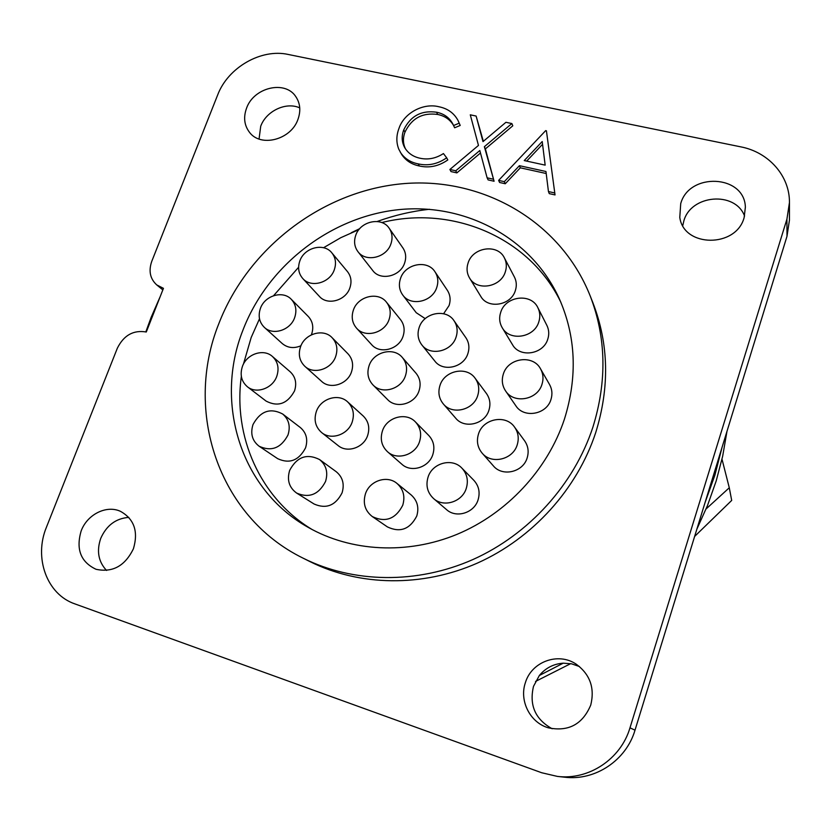 <?xml version="1.0" encoding="UTF-8"?>
<svg xmlns="http://www.w3.org/2000/svg" width="831" height="831" viewBox="0 0 831 831"><rect width="100%" height="100%" fill="white"/><g stroke="black" fill="none" stroke-linecap="round" stroke-linejoin="round"><path stroke-width="1.25" d="M218.833 323.654C247.835 248.448 321.244 191.805 400.864 183.89C480.339 175.985 559.98 219.831 590.197 295.929C606.225 337.552 607.118 381.294 592.898 427.155C574.107 484.431 528.848 534.52 472.87 559.564C416.767 584.37 353.071 583.123 303.222 558.224C217.525 516.352 183.911 410.202 218.833 323.654M303.222 558.224L310.046 561.642C359.293 586.239 422.138 587.496 477.451 563.065C532.64 538.405 577.233 489.054 595.723 432.556C609.736 387.319 608.822 344.148 593.002 303.024L590.197 295.929M246.568 108.144C243.275 117.254 244.231 125.284 249.435 132.233C260.622 147.689 291.016 139.816 297.934 119.446C300.957 110.959 300.261 103.376 295.846 96.697C285.22 79.901 253.746 87.369 246.568 108.144M299.742 107.885C286.134 101.559 266.211 110.98 260.716 126.229L259.054 139.026M525.379 682.698C519.084 700.72 530.012 722.617 548.335 727.821C568.466 731.934 582.614 724.341 590.758 705.041C594.913 688.026 590.062 674.398 576.226 664.187C558.255 651.857 531.539 661.694 525.379 682.698M579.425 666.524L571.499 663.803L563.2 663.18C553.55 663.886 545.593 667.989 539.35 675.489L533.502 686.364C529.077 705.259 535.299 719.386 552.179 728.766M680.714 203.647L679.789 217.358C683.57 247.503 736.141 248.137 744.129 217.597L745.376 207.127C744.472 174.593 689.107 172.11 680.714 203.647M744.576 216.018C735.113 190.777 690.862 194.651 683.851 220.921L682.77 225.575M81.178 530.884C75.766 549.239 80.721 562.036 96.032 569.287C112.549 572.839 125.014 565.994 133.427 548.74C138.507 531.445 134.175 518.97 120.422 511.314C106.42 504.812 87.245 514.42 81.178 530.884M128.805 517.381C115.883 518.378 106.534 525.369 100.738 538.374C96.427 551.005 98.37 561.704 106.555 570.45M259.501 318.772L251.191 337.479L243.431 364.155M241.354 376.433C232.971 436.182 259.916 498.081 312.165 529.555M242.881 330.302C214.273 402.349 240.211 489.48 308.259 527.405C350.962 551.691 407.117 554.921 457.05 534.333C506.889 513.537 547.608 469.785 564.394 419.26C577.732 376.505 575.945 336.14 559.055 298.173C530.542 236.274 462.753 201.86 395.712 209.994C328.557 218.158 267.177 266.668 242.881 330.302M696.877 529.15L707.555 505.393L716.166 481.024L722.658 456.24L727 431.237M145.83 331.881L151.107 317.442L160.362 296.2M786.926 219.114L786.988 236.305L722.056 447.327L714.857 475.27L705.01 502.703L635.009 730.169L629.981 727.831C620.882 759.004 588.815 780.361 557.383 776.403L541.687 772.747L74.894 603.898C46.723 594.362 33.687 557.663 46.474 527.134L117.368 348.147C123.84 335.205 133.469 329.824 146.287 332.005L163.447 288.336L156.716 284.898C150.089 278.79 148.437 270.937 151.761 261.339L217.691 94.9C227.974 67.519 261.131 48.375 288.201 54.451L740.899 146.879C768.644 152.177 789.793 175.881 789.45 202.556L786.926 219.114L629.981 727.831M355.751 235.256C360.332 221.067 381.772 216.517 389.199 228.286C392.274 232.95 392.845 238.144 390.913 243.888C386.467 257.818 365.723 262.638 357.943 251.648C354.411 246.828 353.684 241.364 355.751 235.256M389.199 228.286L402.9 247.929C405.892 252.458 406.463 257.506 404.604 263.063C400.345 276.557 380.266 281.148 372.704 270.47L357.943 251.648M299.835 260.955C304.312 247.493 323.945 242.486 331.87 252.884C335.651 257.745 336.462 263.365 334.311 269.753C329.969 282.955 310.971 288.191 302.785 278.53C298.526 273.565 297.54 267.696 299.835 260.955M331.87 252.884L347.451 271.581C351.118 276.297 351.929 281.761 349.861 287.952C345.706 300.729 327.31 305.746 319.353 296.355L302.785 278.53M369.089 365.702C373.535 351.731 393.676 346.704 402.339 357.507C406.608 362.773 407.647 368.86 405.445 375.768C401.176 389.355 381.938 394.704 372.953 384.909C368.008 379.507 366.72 373.109 369.089 365.702M402.339 357.507L415.967 373.171C420.122 378.271 421.14 384.171 419.021 390.85C414.929 403.98 396.345 409.112 387.62 399.597L372.953 384.909M289.666 470.388C296.906 456.842 306.868 453.227 319.54 459.543C326.261 465.1 328.266 472.403 325.544 481.461C318.751 494.58 309.111 498.444 296.625 493.063C289.105 487.548 286.788 479.986 289.666 470.388M319.54 459.543L336.181 471.676C342.704 477.056 344.668 484.12 342.06 492.866C335.537 505.539 326.219 509.258 314.128 504.033L296.625 493.063M400.532 278.427C405.144 263.707 427.477 259.376 435.018 271.851C438.041 276.619 438.602 281.865 436.722 287.588C432.265 301.975 410.753 306.649 402.786 295.078C399.244 290.123 398.485 284.576 400.532 278.427M435.018 271.851L447.369 290.331C450.298 294.953 450.859 300.033 449.052 305.579L443.598 313.754M440.015 385.335C444.564 370.387 466.752 365.879 475.187 378.334C478.843 383.558 479.674 389.365 477.659 395.753C473.306 410.234 452.241 415.188 443.318 403.939C438.924 398.506 437.823 392.305 440.015 385.335M475.187 378.334L486.447 393.51C489.999 398.579 490.799 404.198 488.877 410.369C484.702 424.361 464.363 429.097 455.71 418.201L443.318 403.939M500.729 312.248C505.497 295.981 531.134 292.761 537.886 307.73C540.088 312.238 540.389 316.985 538.779 321.971C534.188 337.802 509.652 341.551 502.215 327.705C499.441 322.895 498.943 317.743 500.729 312.248M537.886 307.73L546.881 325.399C549.011 329.762 549.312 334.363 547.764 339.183C543.36 354.484 519.676 358.036 512.457 344.626L502.215 327.705M365.463 493.78C369.65 480.671 387.173 474.896 397.021 483.465C403.409 489.23 405.31 496.512 402.734 505.279C395.608 519.032 385.47 522.792 372.33 516.581C364.986 510.816 362.7 503.222 365.463 493.78M397.021 483.465L411.179 494.954C417.359 500.542 419.219 507.575 416.757 516.041C409.912 529.305 400.127 532.92 387.402 526.906L372.33 516.581M316.32 411.594C320.6 398.527 338.508 392.97 347.69 401.934C353.165 407.387 354.66 414.098 352.178 422.065C348.064 434.748 331.018 440.555 321.639 432.556C315.448 427.051 313.671 420.06 316.32 411.594M347.69 401.934L363.24 416.009C368.549 421.307 370.024 427.799 367.645 435.496C363.698 447.753 347.223 453.342 338.124 445.572L321.639 432.556M300.552 346.735C304.925 333.543 323.477 328.203 332.14 337.729C336.856 342.943 338.04 349.186 335.693 356.457C331.476 369.328 313.661 374.916 304.769 366.232C299.461 360.934 298.049 354.442 300.552 346.735M332.14 337.729L347.981 353.809C352.562 358.867 353.736 364.923 351.471 371.966C347.441 384.41 330.208 389.77 321.576 381.336L304.769 366.232M382.447 430.894C386.799 417.089 406.182 411.781 415.448 421.961C420.496 427.518 421.847 434.104 419.51 441.718C415.344 455.056 397.021 460.706 387.454 451.68C381.595 446.029 379.923 439.1 382.447 430.894M415.448 421.961L428.827 435.548C433.72 440.939 435.039 447.307 432.795 454.661C428.806 467.541 411.116 472.964 401.84 464.217L387.454 451.68M260.425 308.394C264.798 295.514 282.904 290.144 291.307 299.337C295.898 304.395 297.02 310.493 294.652 317.639C290.424 330.25 272.942 335.817 264.341 327.362C259.23 322.241 257.922 315.915 260.425 308.394M291.307 299.337L308.291 316.486C312.768 321.4 313.869 327.31 311.604 334.228L311.355 334.851M253.008 424.527C260.373 411.075 270.241 407.564 282.633 413.983C288.876 419.364 290.663 426.376 287.983 435.008C281.013 448.106 271.405 451.846 259.147 446.247C252.219 440.866 250.183 433.626 253.008 424.527M282.633 413.983L300.303 427.508C306.369 432.733 308.114 439.526 305.548 447.867C298.859 460.519 289.562 464.124 277.668 458.67L259.147 446.247M478.521 433.907C483.071 418.544 505.882 414.16 514.566 427.124C518.305 432.504 519.167 438.456 517.173 444.959C512.841 459.73 491.422 464.674 482.146 453.144C477.524 447.504 476.319 441.095 478.521 433.907M514.566 427.124L524.579 440.783C528.194 445.987 529.046 451.732 527.124 458.016C522.979 472.278 502.319 476.994 493.334 465.848L482.146 453.144M503.368 373.971C508.084 357.829 533.035 354.286 540.545 368.85C543.214 373.711 543.692 378.894 541.957 384.389C537.449 400.012 513.787 404.146 505.56 390.892C502.173 385.709 501.446 380.068 503.368 373.971M540.545 368.85L549.551 384.524C552.137 389.23 552.605 394.237 550.943 399.555C546.621 414.638 523.79 418.575 515.812 405.736L505.56 390.892M468.144 262.845C472.891 247.067 497.748 243.576 504.396 257.911C506.619 262.316 506.91 267.011 505.29 271.966C500.698 287.391 476.755 291.307 469.525 277.949C466.814 273.274 466.357 268.247 468.144 262.845M504.396 257.911L514.431 277.055C516.581 281.335 516.872 285.874 515.313 290.673C510.909 305.59 487.776 309.298 480.754 296.345L469.525 277.949M419.177 327.456C423.768 312.601 446.112 308.218 454.038 320.745C457.31 325.71 457.985 331.195 456.042 337.199C451.628 351.658 430.24 356.437 421.857 344.938C417.962 339.775 417.079 333.948 419.177 327.456M454.038 320.745L465.879 337.729C469.058 342.549 469.712 347.857 467.853 353.663C463.615 367.655 442.954 372.205 434.81 361.059L421.857 344.938M428.09 477.025C432.432 462.867 452.303 457.59 461.911 468.154C467.126 473.909 468.57 480.682 466.243 488.472C462.129 502.049 443.557 507.751 433.605 498.579C427.404 492.71 425.565 485.533 428.09 477.025M461.911 468.154L473.826 480.297C478.874 485.865 480.287 492.409 478.054 499.93C474.106 513.039 456.198 518.502 446.559 509.632L433.605 498.579M242.423 366.409C246.693 353.923 263.614 348.293 272.433 356.489C277.897 361.714 279.351 368.299 276.796 376.235C272.682 388.42 256.415 394.237 247.451 386.81C241.406 381.554 239.723 374.75 242.423 366.409M272.433 356.489L290.216 371.81C295.535 376.89 296.958 383.268 294.517 390.944C287.433 403.835 277.97 407.221 266.117 401.103L247.451 386.81M353.393 310.077C357.891 296.106 378.385 291.234 386.55 302.307C390.341 307.325 391.183 313.058 389.074 319.509C384.732 333.158 365.027 338.321 356.53 328.131C352.178 322.968 351.129 316.954 353.393 310.077M386.55 302.307L400.552 319.665C404.23 324.547 405.061 330.104 403.035 336.337C398.88 349.55 379.819 354.484 371.571 344.585L356.53 328.131M483.341 141.312L476.121 116.049L482.998 141.613L505.923 122.302L511.865 123.549L512.789 125.813L485.387 148.894L494.071 181.241L488.129 179.911L487.111 177.813L479.819 150.525L455.752 170.791L456.863 172.89L480.484 153.008M455.752 170.791L449.893 169.472L451.025 171.581L456.863 172.89M460.208 125.45L457.985 120.412L460.208 125.45L454.64 127.777L452.812 123.933C449.426 117.649 444.003 113.743 436.545 112.216L437.698 114.47C444.637 115.893 449.851 119.425 453.342 125.076M405.549 148.998C402.952 143.701 402.765 138.06 404.998 132.077C411.677 118.251 422.574 112.382 437.698 114.47M419.385 165.992C429.347 168.226 438.82 166.21 447.805 159.936L446.673 157.807C437.657 164.102 428.152 166.127 418.159 163.884L419.385 165.992C411.542 164.403 405.601 160.497 401.57 154.296L398.818 149.258C396.169 142.61 396.221 135.671 398.953 128.441C404.053 112.86 423.415 102.753 438.861 106.742C447.618 108.508 453.996 113.058 457.985 120.412M555.035 194.921L546.414 130.789L555.035 194.921L549.27 193.633L548.45 191.556L545.957 171.498L519.417 165.681L520.32 167.82L546.206 173.513M519.417 165.681L504.303 181.667L498.631 180.389L499.608 182.488L505.269 183.755L520.32 167.82M449.893 169.472L478.469 145.425L470.284 114.823L476.121 116.049M511.865 123.549L484.369 146.703L485.387 148.894M484.369 146.703L494.071 181.241M493.084 179.153L487.111 177.813M459.117 123.206L453.539 125.543M436.545 112.216C421.379 110.118 410.441 116.008 403.741 129.875L404.998 132.077M403.741 129.875C401.342 136.367 401.726 142.392 404.894 147.949C408.291 153.403 413.381 156.841 420.164 158.264C428.204 159.968 435.953 158.399 443.432 153.558L446.673 157.807M418.159 163.884C410.285 162.294 404.333 158.389 400.293 152.166M557.383 776.403L564.675 777.203C595.162 781.047 626.21 760.365 635.009 730.169M722.056 447.327L705.01 502.703M786.988 236.305L789.44 220.184L789.45 202.556M498.631 180.389L545.666 130.633L546.414 130.789M554.235 192.844L548.45 191.556M504.303 181.667L505.269 183.755M563.2 663.18L539.35 675.489M542.217 141.54L545.167 165.13L524.247 160.57L542.217 141.54M560.852 302.255C529.337 236.856 451.919 204.987 381.793 222.552M358.95 229.605L340.783 237.697L323.55 247.721M298.609 267.26L273.586 295.68M535.528 681.43L570.679 663.647M526.677 161.1L542.56 144.282M425.212 318.626L416.238 312.716L402.786 295.078M300.936 345.769C293.873 348.719 287.651 347.981 282.27 343.567L264.341 327.362M429.398 209.267C411.594 211.251 394.174 215.333 377.16 221.493M359.761 228.629L351.274 232.732M706.111 508.936L729.286 487.766L722.004 459.19M694.633 536.431L731.696 500.418L729.286 487.766M162.834 289.894L156.716 284.898"/></g></svg>
